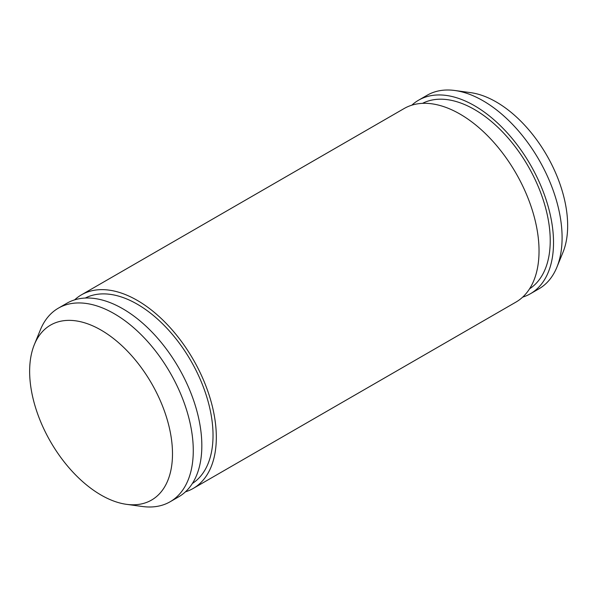 <?xml version="1.0" encoding="UTF-8"?>
<svg xmlns="http://www.w3.org/2000/svg" width="597" height="597" viewBox="0 0 597 597"><rect width="100%" height="100%" fill="white"/><g stroke="black" fill="none" stroke-linecap="round" stroke-linejoin="round"><path stroke-width="0.9" d="M101.065 330.096A101.012 58.319 60 0 1 171.309 438.161A101.012 58.319 60 0 1 126.549 504.338A101.012 58.319 60 0 1 50.558 441.735A101.012 58.319 60 0 1 34.342 344.618A101.012 58.319 60 0 1 101.065 330.096M34.342 344.618L40.409 329.775A111.766 64.528 60 0 1 58.349 308.171A111.766 64.528 60 0 1 114.236 313.709A111.766 64.528 60 0 1 187.257 412.199A111.766 64.528 60 0 1 170.123 501.764A111.766 64.528 60 0 1 142.437 506.502L126.549 504.338M58.349 308.171L66.916 303.231A111.766 64.528 60 0 1 122.795 308.768A111.766 64.528 60 0 1 195.816 407.258A111.766 64.528 60 0 1 178.682 496.823L170.123 501.764M85.304 298.045A107.109 61.842 60 0 1 137.288 304.201A107.109 61.842 60 0 1 206.838 397.177A107.109 61.842 60 0 1 192.368 483.488M74.632 299.866A111.766 64.528 60 0 1 81.401 294.866A111.766 64.528 60 0 1 137.288 300.403A111.766 64.528 60 0 1 210.308 398.893A111.766 64.528 60 0 1 193.174 488.458A111.766 64.528 60 0 1 185.458 491.824M81.401 294.866L404.117 108.542A111.766 64.528 60 0 1 460.003 114.079A111.766 64.528 60 0 1 533.024 212.577A111.766 64.528 60 0 1 515.89 302.134L193.174 488.458M422.512 103.356A107.109 61.842 60 0 1 474.496 109.52A107.109 61.842 60 0 1 544.039 202.495A107.109 61.842 60 0 1 529.576 288.806M411.833 105.176A111.766 64.528 60 0 1 418.609 100.177A111.766 64.528 60 0 1 474.496 105.714A111.766 64.528 60 0 1 547.509 204.211A111.766 64.528 60 0 1 530.375 293.769A111.766 64.528 60 0 1 522.659 297.134M418.609 100.177L427.168 95.236A111.766 64.528 60 0 1 454.854 90.498A111.766 64.528 60 0 1 483.055 100.774A111.766 64.528 60 0 1 556.889 267.225A111.766 64.528 60 0 1 538.942 288.829L530.375 293.769M454.854 90.498L470.742 92.662A101.012 58.319 60 0 1 496.226 101.953A101.012 58.319 60 0 1 562.956 252.382L556.889 267.225"/></g></svg>
